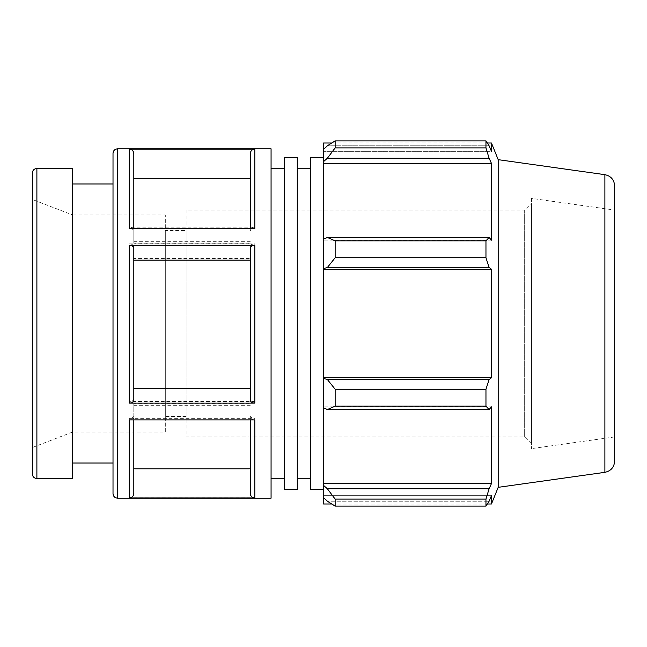 <?xml version="1.0" encoding="UTF-8"?>
<svg xmlns="http://www.w3.org/2000/svg" width="647" height="647" viewBox="0 0 647 647"><rect width="100%" height="100%" fill="white"/><g stroke="black" fill="none" stroke-linecap="round" stroke-linejoin="round"><path stroke-width="0.49" stroke-dasharray="3.23 2.43" d="M32.35 199.478L32.35 447.522L32.35 199.478L72.682 214.982L72.682 432.018L72.682 214.982L165.325 214.982L165.325 432.018L72.682 432.018L32.35 447.522M32.35 473.992L32.35 173.008M165.325 432.018L165.325 214.982M284.179 489.456L284.179 157.544M284.179 168.22L284.179 478.78L284.179 168.22M297.28 489.456L297.28 157.544M297.28 168.22L297.28 478.78L297.28 168.22M310.39 489.456L310.39 157.544M310.39 168.22L310.39 478.78L310.39 168.22M323.5 157.544L323.5 489.456L323.5 157.544M72.682 478.529L72.682 168.471M133.808 229.394C133.541 228.019 132.028 227.259 129.271 227.121L129.271 149.028C132.028 149.303 133.541 150.816 133.808 153.574L133.808 241.711L133.808 178.192L250.268 178.192L250.268 153.574C250.543 150.816 252.055 149.303 254.805 149.028L254.805 227.121L129.271 227.121M271.069 498.19L271.069 148.81M129.271 149.028L254.805 149.028M129.271 243.879L254.805 243.879L254.805 401.488L129.271 401.488L129.271 243.879C132.028 244.016 133.541 244.776 133.808 246.151L133.808 399.215C133.541 400.59 132.028 401.35 129.271 401.488M129.271 418.35L254.805 418.35L254.805 497.866L129.271 497.866L129.271 418.35C132.028 418.213 133.541 417.452 133.808 416.078L133.808 493.321C133.541 496.079 132.028 497.592 129.271 497.866M133.808 419.879L133.808 417.606C133.541 418.981 132.028 419.741 129.271 419.879M129.271 228.65C132.028 228.787 133.541 229.548 133.808 230.922L133.808 228.65M254.805 227.121C252.055 227.259 250.543 228.019 250.268 229.394L250.268 153.574M250.268 229.394L250.268 178.192M254.805 401.488C252.055 401.35 250.543 400.59 250.268 399.215L250.268 246.151C250.543 244.776 252.055 244.016 254.805 243.879M250.268 399.215L250.268 246.151M254.805 497.866C252.055 497.592 250.543 496.079 250.268 493.321L250.268 416.078C250.543 417.452 252.055 418.213 254.805 418.35M250.268 493.321L250.268 416.078M254.805 419.879C252.055 419.741 250.543 418.981 250.268 417.606L250.268 419.879M250.268 417.606L250.268 493.426M250.268 247.785L250.268 400.849M250.268 228.65L250.268 230.922C250.543 229.548 252.055 228.787 254.805 228.65M250.268 153.679L250.268 230.922M113.015 493.653L113.015 153.347M113.015 244.744L113.015 463.026L113.015 244.744M250.268 241.711L133.808 241.711M133.808 246.151L133.808 258.46L250.268 258.46M250.268 386.898L133.808 386.898L133.808 399.215M133.808 416.078L133.808 403.768L250.268 403.768M250.268 468.687L133.808 468.687L133.808 493.321M133.808 493.426L133.808 417.606M250.268 405.289L133.808 405.289M133.808 400.849L133.808 247.785M133.808 230.922L133.808 243.232L250.268 243.232M133.808 153.679L133.808 243.232M133.808 468.687L133.808 403.768M133.808 386.898L133.808 258.46M271.069 236.842L271.069 478.78L271.069 236.842M323.5 239.253L323.5 240.15L323.5 239.253L327.382 237.457L335.146 240.83L335.146 257.773L327.382 267.47L323.5 268.634L323.5 239.253L323.5 240.15L491.453 240.15L491.453 163.384L489.1 158.216L327.382 158.216L323.5 161.661L323.5 149.489L323.5 151.341L323.5 149.489L327.382 145.785L335.146 140.868L335.146 147.888L327.382 158.216M323.5 142.987L323.5 149.489M323.5 161.661L323.5 240.15L491.453 240.15L489.1 237.457L485.962 240.83L335.146 240.83M323.5 268.634L323.5 378.366L327.382 379.53L335.146 389.227L335.146 406.17L327.382 409.543L323.5 407.747L323.5 378.366M323.5 407.747L323.5 485.339L327.382 488.784L335.146 499.112L335.146 506.132L327.382 501.215L323.5 497.511L323.5 485.339M323.5 497.511L323.5 504.013M335.146 506.132L485.962 506.132L489.1 501.215L327.382 501.215L489.1 501.215L491.453 495.659L323.5 495.659L491.453 495.659L491.453 504.013M327.382 488.784L489.1 488.784L491.453 483.616L491.453 406.85L323.5 406.85L491.453 406.85L489.1 409.543L327.382 409.543M335.146 406.17L485.962 406.17L489.1 409.543M323.5 269.217L491.453 269.217L489.1 267.47L327.382 267.47M335.146 257.773L485.962 257.773L489.1 267.47M323.5 163.384L491.453 163.384M335.146 147.888L485.962 147.888L489.1 158.216M491.453 142.987L491.453 151.341L323.5 151.341L491.453 151.341L489.1 145.785L327.382 145.785L489.1 145.785L485.962 140.868L335.146 140.868M531.462 443.745L524.66 436.935L186.118 436.935L186.118 210.065L524.66 210.065L524.66 436.935L524.66 210.065L531.462 203.255L531.462 443.745L531.462 203.255M531.462 198.37L531.462 448.63L531.462 198.37L614.65 210.065L614.65 436.935L614.65 210.065M186.118 210.065L186.118 436.935M498.19 487.337L498.19 159.663M485.962 506.132L485.962 499.112L335.146 499.112M489.1 488.784L485.962 499.112M485.962 406.17L485.962 389.227L335.146 389.227M327.382 379.53L489.1 379.53L485.962 389.227M489.1 379.53L491.453 377.783L491.453 269.217M485.962 257.773L485.962 240.83M485.962 147.888L485.962 140.868M327.382 237.457L489.1 237.457M323.5 377.783L491.453 377.783M323.5 483.616L491.453 483.616M614.65 185.891L614.65 461.109M133.808 153.574L133.808 178.192M614.65 436.935L531.462 448.63M186.118 230.486L186.118 416.514L186.118 230.486L165.325 230.486L165.325 416.514L165.325 230.486M186.118 416.514L165.325 416.514M72.682 183.974L72.682 463.026L72.682 183.974M36.887 168.471L36.887 478.529M117.552 148.81L117.552 498.19M604.888 472.334L604.888 174.666M331.765 504.013L487.328 504.013M331.765 142.987L487.328 142.987"/><path stroke-width="0.97" d="M36.887 168.471C34.129 168.738 32.617 170.25 32.35 173.008L32.35 473.992C32.617 476.75 34.129 478.262 36.887 478.529L36.887 168.471L72.682 168.471L72.682 478.529L36.887 478.529M284.179 157.544L284.179 489.456L297.28 489.456L297.28 157.544L284.179 157.544M323.5 157.544L310.39 157.544L310.39 489.456L323.5 489.456M297.28 168.22L310.39 168.22M271.069 148.81L271.069 498.19L117.552 498.19L117.552 148.81L271.069 148.81M129.271 497.972L254.805 497.972L254.805 419.879L129.271 419.879L129.271 497.972C132.028 497.697 133.541 496.184 133.808 493.426L133.808 419.879M129.271 403.121L254.805 403.121L254.805 245.512L129.271 245.512L129.271 403.121C132.028 402.984 133.541 402.224 133.808 400.849L133.808 247.785C133.541 246.41 132.028 245.65 129.271 245.512M129.271 228.65L254.805 228.65L254.805 149.133L129.271 149.133L129.271 228.65M133.808 228.65L133.808 153.679C133.541 150.921 132.028 149.408 129.271 149.133M250.268 419.879L250.268 493.426C250.543 496.184 252.055 497.697 254.805 497.972M254.805 245.512C252.055 245.65 250.543 246.41 250.268 247.785L250.268 400.849C250.543 402.224 252.055 402.984 254.805 403.121M254.805 149.133C252.055 149.408 250.543 150.921 250.268 153.679L250.268 228.65M117.552 148.81C114.794 149.077 113.282 150.589 113.015 153.347L113.015 493.653C113.282 496.411 114.794 497.923 117.552 498.19M133.808 468.808L250.268 468.808M133.808 388.54L250.268 388.54M250.268 260.102L133.808 260.102M250.268 178.313L133.808 178.313M327.382 409.543L335.146 406.17L335.146 389.227L327.382 379.53L323.5 378.366L323.5 407.747L327.382 409.543L489.1 409.543L485.962 406.17L335.146 406.17M323.5 378.366L323.5 268.634L327.382 267.47L335.146 257.773L335.146 240.83L327.382 237.457L323.5 239.253L323.5 268.634M323.5 239.253L323.5 161.661L327.382 158.216L335.146 147.888L335.146 140.868L327.382 145.785L323.5 149.489L323.5 161.661M323.5 149.489L323.5 142.987L331.765 142.987M331.765 504.013L323.5 504.013L323.5 497.511L327.382 501.215L335.146 506.132L335.146 499.112L327.382 488.784L323.5 485.339L323.5 497.511M323.5 485.339L323.5 407.747M323.5 377.783L491.453 377.783L489.1 379.53L327.382 379.53M335.146 389.227L485.962 389.227L489.1 379.53M323.5 483.616L491.453 483.616L489.1 488.784L327.382 488.784M335.146 499.112L485.962 499.112L489.1 488.784M604.888 174.666C610.922 175.984 614.181 179.729 614.65 185.891L614.65 461.109C614.181 467.271 610.922 471.016 604.888 472.334L604.888 174.666L498.19 159.663L491.453 142.987L491.453 151.341L489.1 145.785L485.962 140.868L485.962 147.888L335.146 147.888M335.146 140.868L485.962 140.868M327.382 158.216L489.1 158.216L491.453 163.384L491.453 240.15L489.1 237.457L327.382 237.457M335.146 240.83L485.962 240.83L489.1 237.457M498.19 159.663L498.19 487.337L491.453 504.013L491.453 495.659L489.1 501.215L485.962 506.132L335.146 506.132M489.1 158.216L485.962 147.888M485.962 240.83L485.962 257.773L335.146 257.773M327.382 267.47L489.1 267.47L485.962 257.773M489.1 267.47L491.453 269.217L491.453 377.783M485.962 389.227L485.962 406.17M489.1 409.543L491.453 406.85L491.453 483.616M485.962 499.112L485.962 506.132M323.5 269.217L491.453 269.217M323.5 163.384L491.453 163.384M72.682 183.974L113.015 183.974M271.069 168.22L284.179 168.22M297.28 478.78L310.39 478.78M604.888 472.334L498.19 487.337M487.328 504.013L491.453 504.013M487.328 142.987L491.453 142.987M72.682 463.026L113.015 463.026M271.069 478.78L284.179 478.78"/></g></svg>
